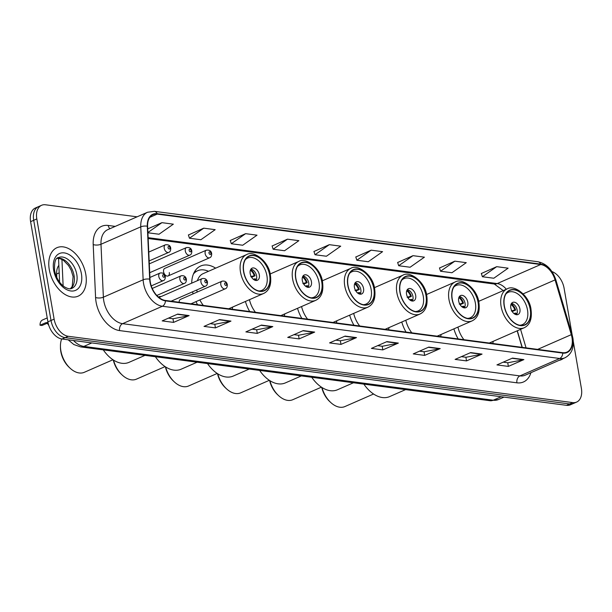 <?xml version="1.0" encoding="UTF-8"?>
<svg xmlns="http://www.w3.org/2000/svg" width="612" height="612" viewBox="0 0 612 612"><rect width="100%" height="100%" fill="white"/><g stroke="black" fill="none" stroke-linecap="round" stroke-linejoin="round"><path stroke-width="0.92" d="M215.646 268.163A29.208 18.658 66.4 0 0 200.698 265.99A29.208 18.658 66.4 0 0 191.701 283.172M168.093 275.951L209.656 257.759A4.131 2.639 -113.6 0 1 205.142 253.597A4.131 2.639 -113.6 0 1 206.343 250.186L164.781 268.377A4.131 2.639 66.4 0 0 163.588 271.789A4.131 2.639 66.4 0 0 168.093 275.951A4.131 2.639 66.4 0 0 169.294 272.539M190.982 303.812L225.315 288.78A4.131 2.639 -113.6 0 1 220.802 284.618A4.131 2.639 -113.6 0 1 221.995 281.206L180.441 299.406A4.131 2.639 66.4 0 0 179.178 302.259M160.902 296.652A4.131 2.639 66.4 0 0 159.365 296.636A4.131 2.639 66.4 0 0 158.646 297.202M522.059 347.341L517.163 330.832M401.77 322.019A29.208 18.658 66.4 0 0 406.047 332.087M440.64 336.638A29.208 18.658 66.4 0 0 441.145 334.443M349.651 315.165A29.208 18.658 66.4 0 0 353.927 325.232M388.521 329.784A29.208 18.658 66.4 0 0 389.025 327.596M297.531 308.31A29.208 18.658 66.4 0 0 301.808 318.385M336.401 322.929A29.208 18.658 66.4 0 0 336.906 320.742M245.412 301.464A29.208 18.658 66.4 0 0 249.688 311.531M284.289 316.083A29.208 18.658 66.4 0 0 284.787 313.887M192.581 291.809A29.208 18.658 66.4 0 0 193.086 293.867M195.962 301.632A29.208 18.658 66.4 0 0 197.569 304.684M232.17 309.228A29.208 18.658 66.4 0 0 232.667 307.04M453.89 328.866A29.208 18.658 66.4 0 0 458.166 338.941M492.759 343.485A29.208 18.658 66.4 0 0 493.264 341.297M56.786 277.481L56.633 273.977A16.532 10.565 -113.6 0 1 58.844 265.325M137.096 216.816L45.525 204.783A16.532 10.565 66.4 0 0 41.593 205.288L35.381 208.011A16.532 10.565 66.4 0 0 30.6 221.659L47.904 321.843A16.532 10.565 66.4 0 0 62.026 339.002L566.475 405.32A16.532 10.565 66.4 0 0 570.407 404.807L573.513 403.446A16.532 10.565 66.4 0 1 569.581 403.958A16.532 10.565 66.4 0 0 573.513 403.446L576.619 402.084A16.532 10.565 66.4 0 0 581.4 388.444L573.291 341.496M41.593 205.288A16.532 10.565 66.4 0 0 36.812 218.935L54.124 319.127A16.532 10.565 66.4 0 0 68.238 336.279L65.132 337.64L569.581 403.958L65.132 337.64A16.532 10.565 66.4 0 1 51.01 320.489A16.532 10.565 66.4 0 0 65.132 337.64L62.026 339.002M36.812 218.935L33.706 220.297L51.01 320.489L33.706 220.297A16.532 10.565 66.4 0 1 38.487 206.649A16.532 10.565 66.4 0 0 33.706 220.297L30.6 221.659M85.795 274.329A26.454 16.899 66.4 0 0 56.924 247.699A26.454 16.899 66.4 0 0 49.274 269.532A26.454 16.899 66.4 0 0 78.145 296.162A26.454 16.899 66.4 0 0 85.795 274.329A26.454 16.899 66.4 0 0 56.924 247.699A26.454 16.899 66.4 0 0 49.274 269.532A26.454 16.899 66.4 0 0 78.145 296.162A26.454 16.899 66.4 0 0 85.795 274.329M571.983 337.579A17.633 11.268 -113.6 0 1 566.88 352.137A17.633 11.268 -113.6 0 1 562.696 352.68L165.37 300.446A17.633 11.268 -113.6 0 1 149.994 279.271L147.614 226.333A17.633 11.268 -113.6 0 1 153.031 214.651A17.633 11.268 -113.6 0 1 157.223 214.108L540.702 264.522A17.633 11.268 -113.6 0 1 555.069 279.898L571.294 334.657A17.633 11.268 -113.6 0 1 571.983 337.579M572.289 337.625A18.077 11.544 66.4 0 0 571.585 334.626L555.359 279.86A18.077 11.544 66.4 0 0 540.625 264.101L157.146 213.687A18.077 11.544 66.4 0 0 147.301 226.218L149.68 279.164A18.077 11.544 66.4 0 0 165.439 300.867L562.765 353.093A18.077 11.544 66.4 0 0 572.289 337.625M177.71 314.086L162.172 320.895L173.586 322.394L189.123 315.585L177.71 314.086M168.43 318.156L173.043 318.76L188.572 315.761A4.406 3.167 -82.5 0 0 189.123 315.585M172.959 318.745L173.586 322.394M219.555 319.586L204.018 326.395L215.432 327.894L230.969 321.093L219.555 319.586M210.276 323.656L214.888 324.261L230.418 321.262A4.406 3.167 -82.5 0 0 230.969 321.093M214.804 324.253L215.432 327.894M261.408 325.094L245.871 331.895L257.285 333.395L272.822 326.594L261.408 325.094M252.121 329.157L256.742 329.761L272.271 326.762A4.406 3.167 -82.5 0 0 272.822 326.594M256.65 329.753L257.285 333.395M303.254 330.595L287.716 337.396L299.13 338.895L314.667 332.094L303.254 330.595M293.967 334.657L298.587 335.261L314.117 332.262A4.406 3.167 -82.5 0 0 314.667 332.094M298.503 335.254L299.13 338.895M512.489 358.097L496.952 364.905L508.365 366.404L523.903 359.596L512.489 358.097M503.209 362.166L507.822 362.771L523.352 359.772A4.406 3.167 -82.5 0 0 523.903 359.596M507.738 362.755L508.365 366.404M470.643 352.596L455.106 359.397L466.52 360.904L482.057 354.096L470.643 352.596M461.364 356.658L465.977 357.27L481.506 354.272A4.406 3.167 -82.5 0 0 482.057 354.096M465.893 357.255L466.52 360.904M428.798 347.096L413.261 353.897L424.674 355.396L440.212 348.595L428.798 347.096M419.511 351.158L424.131 351.77L439.661 348.771A4.406 3.167 -82.5 0 0 440.212 348.595M424.039 351.755L424.674 355.396M386.945 341.595L371.408 348.396L382.821 349.896L398.358 343.095L386.945 341.595M377.665 345.658L382.278 346.27L397.808 343.271A4.406 3.167 -82.5 0 0 398.358 343.095M382.194 346.254L382.821 349.896M345.099 336.095L329.562 342.896L340.976 344.395L356.513 337.595L345.099 336.095M335.82 340.157L340.433 340.762L355.962 337.77A4.406 3.167 -82.5 0 0 356.513 337.595M340.349 340.754L340.976 344.395M559.031 360.384A26.454 16.899 66.4 0 0 561.296 359.68A26.454 16.899 66.4 0 0 563.346 358.494A26.454 16.899 66.4 0 1 561.296 359.68A26.454 16.899 66.4 0 1 559.031 360.384M68.238 336.279L572.694 402.597A16.532 10.565 66.4 0 0 576.619 402.084M572.136 334.825L564.096 288.252A16.532 10.565 66.4 0 0 551.925 271.567M245.611 233.669L231.305 243.737L242.719 245.236L257.025 235.169L245.611 233.669L230.257 240.493M203.765 228.169L189.46 238.229L200.874 239.736L215.179 229.668L203.765 228.169L188.412 234.993M147.905 232.767L159.021 234.228L173.334 224.168L161.92 222.661L147.729 228.88M371.155 250.17L356.85 260.238L368.263 261.737L382.569 251.67L371.155 250.17L355.802 257.002M413.001 255.671L398.695 265.738L410.109 267.237L424.414 257.17L413.001 255.671L397.655 262.502M454.854 261.171L440.541 271.238L451.954 272.738L466.267 262.67L454.854 261.171L439.5 268.002M496.699 266.671L482.394 276.739L493.808 278.238L508.113 268.178L496.699 266.671L481.346 273.503M287.464 239.17L273.151 249.237L284.565 250.736L298.878 240.669L287.464 239.17L272.111 245.993M329.31 244.67L315.004 254.737L326.41 256.237L340.723 246.169L329.31 244.67L313.956 251.494M315.004 254.737L313.925 251.402M356.85 260.238L355.771 256.91M398.695 265.738L397.624 262.41M440.541 271.238L439.47 267.911M482.394 276.739L481.315 273.411M273.151 249.237L272.08 245.902M231.305 243.737L230.234 240.401M189.46 238.229L188.381 234.901M161.92 222.661L147.897 232.529M457.929 327.099A21.221 13.556 66.4 0 0 463.934 339.698M530.221 309.312A18.735 11.972 66.4 0 0 509.773 290.448A18.735 11.972 66.4 0 0 504.357 305.916A18.735 11.972 66.4 0 0 524.805 324.781A18.735 11.972 66.4 0 0 530.221 309.312M505.933 293.936A17.633 11.268 -113.6 0 1 508.274 292.307A17.633 11.268 -113.6 0 1 527.521 310.062A17.633 11.268 -113.6 0 1 522.418 324.62A17.633 11.268 -113.6 0 1 519.634 325.24M519.917 309.068A6.61 4.223 66.4 0 0 512.695 302.405A6.61 4.223 66.4 0 0 510.783 307.867A6.61 4.223 66.4 0 0 518.004 314.522A6.61 4.223 66.4 0 0 519.917 309.068M516.474 314.736A6.61 4.223 66.4 0 0 517.194 310.253A6.61 4.223 66.4 0 0 511.502 303.391M515.296 314.4A7.719 4.927 -113.6 0 0 515.381 313.099L516.161 313.199A8.82 5.63 -113.6 0 1 516.1 314.667M515.381 313.099L513.912 313.512M511.303 303.705A8.82 5.63 -113.6 0 1 515.618 310.07L512.221 311.554M510.951 304.478A7.719 4.927 -113.6 0 1 514.845 309.963L515.618 310.07M511.349 310.957L514.845 309.963M363.872 384.129A30.309 19.362 66.4 0 0 382.416 397.54A30.309 19.362 66.4 0 0 389.615 396.607L405.588 389.615M322.011 387.518A21.497 13.732 66.4 0 0 330.648 402.413A21.497 13.732 66.4 0 0 339.798 407.217A21.497 13.732 66.4 0 0 344.908 406.559L373.572 394.006M321.728 387.335A19.286 12.324 66.4 0 0 329.669 401.503L330.648 402.413M405.81 320.244A21.221 13.556 66.4 0 0 411.815 332.844M478.102 302.466A18.735 11.972 66.4 0 0 457.654 283.601A18.735 11.972 66.4 0 0 452.237 299.061A18.735 11.972 66.4 0 0 472.686 317.926A18.735 11.972 66.4 0 0 478.102 302.466M453.813 287.089A17.633 11.268 -113.6 0 1 456.154 285.46A17.633 11.268 -113.6 0 1 475.402 303.215A17.633 11.268 -113.6 0 1 470.299 317.766A17.633 11.268 -113.6 0 1 467.514 318.385M467.798 302.213A6.61 4.223 66.4 0 0 460.576 295.558A6.61 4.223 66.4 0 0 458.663 301.012A6.61 4.223 66.4 0 0 465.885 307.675A6.61 4.223 66.4 0 0 467.798 302.213M464.355 307.882A6.61 4.223 66.4 0 0 465.074 303.407A6.61 4.223 66.4 0 0 459.382 296.537M463.177 307.545A7.719 4.927 -113.6 0 0 463.261 306.245L464.041 306.344A8.82 5.63 -113.6 0 1 463.98 307.813M463.261 306.245L461.792 306.666M459.184 296.851A8.82 5.63 -113.6 0 1 463.498 303.215L460.102 304.7M458.832 297.623A7.719 4.927 -113.6 0 1 462.726 303.116L463.498 303.215M459.229 304.11L462.726 303.116M311.753 377.283A30.309 19.362 66.4 0 0 330.296 390.693A30.309 19.362 66.4 0 0 337.495 389.752L353.468 382.76M269.892 380.664A21.497 13.732 66.4 0 0 278.529 395.566A21.497 13.732 66.4 0 0 287.678 400.37A21.497 13.732 66.4 0 0 292.788 399.705L321.453 387.151M269.609 380.48A19.286 12.324 66.4 0 0 277.55 394.648L278.529 395.566M353.69 313.398A21.221 13.556 66.4 0 0 359.695 325.997M425.99 295.611A18.735 11.972 66.4 0 0 405.534 276.746A18.735 11.972 66.4 0 0 400.118 292.215A18.735 11.972 66.4 0 0 420.566 311.08A18.735 11.972 66.4 0 0 425.99 295.611M401.694 280.235A17.633 11.268 -113.6 0 1 404.035 278.605A17.633 11.268 -113.6 0 1 423.282 296.361A17.633 11.268 -113.6 0 1 418.18 310.919A17.633 11.268 -113.6 0 1 415.395 311.531M415.678 295.359A6.61 4.223 66.4 0 0 408.456 288.703A6.61 4.223 66.4 0 0 406.544 294.165A6.61 4.223 66.4 0 0 413.766 300.821A6.61 4.223 66.4 0 0 415.678 295.359M412.236 301.028A6.61 4.223 66.4 0 0 412.955 296.552A6.61 4.223 66.4 0 0 407.263 289.683M411.057 300.699A7.719 4.927 -113.6 0 0 411.142 299.39L411.922 299.498A8.82 5.63 -113.6 0 1 411.861 300.966M411.142 299.39L409.673 299.811M407.064 290.004A8.82 5.63 -113.6 0 1 411.379 296.361L407.982 297.853M406.72 290.776A7.719 4.927 -113.6 0 1 410.606 296.262L411.379 296.361M407.11 297.256L410.606 296.262M259.633 370.428A30.309 19.362 66.4 0 0 278.177 383.839A30.309 19.362 66.4 0 0 285.376 382.905L301.349 375.913M217.773 373.817A21.497 13.732 66.4 0 0 226.409 388.712A21.497 13.732 66.4 0 0 235.559 393.516A21.497 13.732 66.4 0 0 240.669 392.858L269.334 380.304M217.49 373.634A19.286 12.324 66.4 0 0 225.43 387.801L226.409 388.712M301.571 306.543A21.221 13.556 66.4 0 0 307.576 319.143M373.871 288.757A18.735 11.972 66.4 0 0 353.415 269.892A18.735 11.972 66.4 0 0 347.998 285.36A18.735 11.972 66.4 0 0 368.447 304.225A18.735 11.972 66.4 0 0 373.871 288.757M349.574 273.38A17.633 11.268 -113.6 0 1 351.915 271.759A17.633 11.268 -113.6 0 1 371.163 289.514A17.633 11.268 -113.6 0 1 366.068 304.065A17.633 11.268 -113.6 0 1 363.283 304.684M363.559 288.512A6.61 4.223 66.4 0 0 356.337 281.849A6.61 4.223 66.4 0 0 354.425 287.311A6.61 4.223 66.4 0 0 361.646 293.967A6.61 4.223 66.4 0 0 363.559 288.512M360.116 294.181A6.61 4.223 66.4 0 0 360.835 289.698A6.61 4.223 66.4 0 0 355.151 282.836M358.938 293.844A7.719 4.927 -113.6 0 0 359.022 292.544L359.802 292.643A8.82 5.63 -113.6 0 1 359.741 294.112M359.022 292.544L357.553 292.957M354.945 283.149A8.82 5.63 -113.6 0 1 359.259 289.514L355.863 290.998M354.6 283.922A7.719 4.927 -113.6 0 1 358.487 289.407L359.259 289.514M354.991 290.402L358.487 289.407M207.514 363.574A30.309 19.362 66.4 0 0 226.058 376.984A30.309 19.362 66.4 0 0 233.256 376.051L249.229 369.059M165.653 366.963A21.497 13.732 66.4 0 0 174.29 381.865A21.497 13.732 66.4 0 0 183.439 386.662A21.497 13.732 66.4 0 0 188.55 386.004L217.214 373.45M165.37 366.779A19.286 12.324 66.4 0 0 173.318 380.947L174.29 381.865M249.451 299.689A21.221 13.556 66.4 0 0 255.456 312.288M321.751 281.91A18.735 11.972 66.4 0 0 301.295 263.045A18.735 11.972 66.4 0 0 295.879 278.506A18.735 11.972 66.4 0 0 316.327 297.371A18.735 11.972 66.4 0 0 321.751 281.91M297.455 266.534A17.633 11.268 -113.6 0 1 299.796 264.904A17.633 11.268 -113.6 0 1 319.043 282.66A17.633 11.268 -113.6 0 1 313.948 297.21A17.633 11.268 -113.6 0 1 311.164 297.83M311.439 281.658A6.61 4.223 66.4 0 0 304.218 275.002A6.61 4.223 66.4 0 0 302.305 280.457A6.61 4.223 66.4 0 0 309.527 287.12A6.61 4.223 66.4 0 0 311.439 281.658M307.997 287.326A6.61 4.223 66.4 0 0 308.716 282.851A6.61 4.223 66.4 0 0 303.032 275.981M306.819 286.99A7.719 4.927 -113.6 0 0 306.903 285.689L307.683 285.789A8.82 5.63 -113.6 0 1 307.622 287.265M306.903 285.689L305.434 286.11M302.825 276.303A8.82 5.63 -113.6 0 1 307.14 282.66L303.743 284.152M302.481 277.075A7.719 4.927 -113.6 0 1 306.367 282.56L307.14 282.66M302.871 283.555L306.367 282.56M155.394 356.727A30.309 19.362 66.4 0 0 173.938 370.138A30.309 19.362 66.4 0 0 181.137 369.204L197.11 362.205M113.534 360.108A21.497 13.732 66.4 0 0 122.17 375.011A21.497 13.732 66.4 0 0 131.32 379.815A21.497 13.732 66.4 0 0 136.43 379.149L165.095 366.603M113.251 359.925A19.286 12.324 66.4 0 0 121.199 374.093L122.17 375.011M196.812 289.958A21.221 13.556 66.4 0 0 196.988 291.159A21.221 13.556 66.4 0 0 197.163 292.085M199.872 299.918A21.221 13.556 66.4 0 0 203.337 305.442M269.632 275.056A18.735 11.972 66.4 0 0 249.176 256.191A18.735 11.972 66.4 0 0 243.76 271.659A18.735 11.972 66.4 0 0 264.208 290.524A18.735 11.972 66.4 0 0 269.632 275.056M228.704 308.777L263.65 293.477A21.221 13.556 -113.6 0 1 240.493 272.111A21.221 13.556 -113.6 0 1 246.628 254.6L203.123 273.648A21.221 13.556 66.4 0 0 197.424 280.663M208.493 271.3A26.071 16.654 66.4 0 0 197.684 270.733A26.071 16.654 66.4 0 0 193.4 274.069M197.684 270.733L195.741 271.59A26.071 16.654 66.4 0 0 194.134 272.462M245.335 259.679A17.633 11.268 -113.6 0 1 247.676 258.05A17.633 11.268 -113.6 0 1 266.924 275.805A17.633 11.268 -113.6 0 1 261.829 290.363A17.633 11.268 -113.6 0 1 259.044 290.975M259.32 274.811A6.61 4.223 66.4 0 0 252.098 268.148A6.61 4.223 66.4 0 0 250.186 273.61A6.61 4.223 66.4 0 0 257.407 280.265A6.61 4.223 66.4 0 0 259.32 274.811M255.877 280.472A6.61 4.223 66.4 0 0 256.596 275.997A6.61 4.223 66.4 0 0 250.912 269.127M254.699 280.143A7.719 4.927 -113.6 0 0 254.783 278.835L255.564 278.942A8.82 5.63 -113.6 0 1 255.502 280.411M254.783 278.835L253.314 279.256M250.706 269.448A8.82 5.63 -113.6 0 1 255.02 275.805L251.624 277.297M250.362 270.221A7.719 4.927 -113.6 0 1 254.248 275.706L255.02 275.805M250.752 276.7L254.248 275.706M103.283 349.873A30.309 19.362 66.4 0 0 121.819 363.283A30.309 19.362 66.4 0 0 129.017 362.35L144.99 355.358M61.667 338.949A21.497 13.732 66.4 0 0 60.443 346.208A21.497 13.732 66.4 0 0 70.051 368.156A21.497 13.732 66.4 0 0 79.2 372.96A21.497 13.732 66.4 0 0 84.311 372.303L112.975 359.749M60.443 346.208L60.45 347.547A19.286 12.324 66.4 0 0 69.079 367.246L70.051 368.156M47.223 317.919L42.58 319.954A8.27 5.279 -113.6 0 0 40.032 325.224L45.364 322.891L47.996 322.348M40.032 325.224L41.998 325.485L48.103 322.861M47.04 323.274A5.508 3.519 -113.6 0 1 48.868 325.584M59.188 272.86L56.633 273.977M73.509 340.509A22.047 14.084 66.4 0 0 83.875 346.407L493.218 400.217A22.047 14.084 66.4 0 0 498.451 399.537L489.975 400.707L80.631 346.897A11.024 7.91 97.5 0 0 83.875 346.407L91.831 342.919M501.174 396.729L493.218 400.217A11.024 7.91 97.5 0 1 489.975 400.707M566.475 405.32L572.694 402.597M47.904 321.843L54.124 319.127M61.934 259.434L63.128 285.903M530.933 372.685A27.555 17.603 -113.6 0 1 516.926 382.821L119.6 330.587A5.508 3.955 97.5 0 1 122.584 323.672L519.909 375.906A22.047 14.084 66.4 0 0 525.15 375.225L564.922 357.806A22.047 14.084 -113.6 0 1 559.682 358.487A5.508 3.955 -82.5 0 0 562.765 353.093M119.6 330.587A27.555 17.603 -113.6 0 1 96.076 301.999A27.555 17.603 -113.6 0 1 95.579 297.501L93.2 244.563A27.555 17.603 -113.6 0 1 108.209 225.461L115.232 226.386M103.765 300.798A22.047 14.084 66.4 0 0 122.584 323.672L162.364 306.252A22.047 14.084 -113.6 0 1 143.147 279.783L140.768 226.845A22.047 14.084 -113.6 0 1 147.538 212.249L107.758 229.661A22.047 14.084 66.4 0 0 100.988 244.257L103.367 297.202A22.047 14.084 66.4 0 0 103.765 300.798M564.922 357.806C571.616 354.233 574.286 347.692 572.924 338.176L572.136 334.81A5.508 0.819 163.5 0 0 571.585 334.626M572.136 334.81L555.91 280.044C552.429 269.693 546.417 263.588 537.872 261.729A5.508 3.955 97.5 0 1 540.625 264.101M157.146 213.687A5.508 3.955 -82.5 0 0 154.392 211.324L147.538 212.249M147.301 226.218A5.508 2.188 177.4 0 0 140.768 226.845L100.988 244.257A5.508 2.188 -2.6 0 1 93.2 244.563M555.91 280.044A5.508 0.819 163.5 0 0 555.359 279.86M149.68 279.164A5.508 2.188 177.4 0 0 143.147 279.783L103.367 297.202A5.508 2.188 -2.6 0 1 95.579 297.501M165.439 300.867A5.508 3.955 97.5 0 1 162.364 306.252L559.682 358.487L519.909 375.906A5.508 3.955 97.5 0 0 516.926 382.821M110.015 228.674A5.508 3.955 97.5 0 1 108.209 225.461M157.223 214.108L149.795 217.359M571.294 334.657L537.657 349.391M555.069 279.898L523.168 293.859M526.06 347.861L520.575 329.34M506.353 289.239A17.633 11.268 66.4 0 0 497.196 283.57L148.127 237.678M540.702 264.522L497.196 283.57A9.922 7.122 97.5 0 1 494.282 284.014L148.165 238.512M344.671 336.279L355.962 337.77M386.516 341.787L397.808 343.271M428.362 347.287L439.661 348.771M470.215 352.787L481.506 354.272M512.06 358.288L523.352 359.772M302.825 330.778L314.117 332.262M260.972 325.278L272.271 326.762M219.127 319.778L230.418 321.262M177.281 314.277L188.572 315.761M504.166 305.893A19.01 12.148 66.4 0 0 520.399 325.615A19.01 12.148 66.4 0 0 530.413 309.343A19.01 12.148 66.4 0 0 514.179 289.614A19.01 12.148 66.4 0 0 504.166 305.893M489.302 343.034L524.247 327.734A21.221 13.556 -113.6 0 1 501.09 306.367A21.221 13.556 -113.6 0 1 507.226 288.856L478.63 301.379M70.617 288.711A16.799 10.733 66.4 0 0 74.083 275.668A16.799 10.733 66.4 0 0 57.291 258.279M76.798 274.474A16.799 10.733 66.4 0 0 58.461 257.56C55.485 257.874 54.193 262.204 54.583 270.565C56.113 277.733 59.333 283.134 64.26 286.753C67.687 288.803 70.25 289.331 71.941 288.336A16.799 10.733 66.4 0 0 76.798 274.474M53.657 270.106A20.104 12.844 66.4 0 0 70.824 290.968A20.104 12.844 66.4 0 0 81.411 273.755A20.104 12.844 66.4 0 0 64.245 252.894A20.104 12.844 66.4 0 0 53.657 270.106M452.046 299.038A19.01 12.148 66.4 0 0 468.279 318.768A19.01 12.148 66.4 0 0 478.293 302.489A19.01 12.148 66.4 0 0 462.06 282.759A19.01 12.148 66.4 0 0 452.046 299.038M437.182 336.179L472.127 320.879A21.221 13.556 -113.6 0 1 448.971 299.52A21.221 13.556 -113.6 0 1 455.106 282.01L426.518 294.525M399.927 292.184A19.01 12.148 66.4 0 0 416.16 311.913A19.01 12.148 66.4 0 0 426.174 295.634A19.01 12.148 66.4 0 0 409.941 275.913A19.01 12.148 66.4 0 0 399.927 292.184M385.063 329.325L420.008 314.025A21.221 13.556 -113.6 0 1 396.851 292.666A21.221 13.556 -113.6 0 1 402.987 275.155L374.399 287.678M347.807 285.337A19.01 12.148 66.4 0 0 364.041 305.067A19.01 12.148 66.4 0 0 374.054 288.788A19.01 12.148 66.4 0 0 357.821 269.058A19.01 12.148 66.4 0 0 347.807 285.337M332.943 322.478L367.888 307.178A21.221 13.556 -113.6 0 1 344.732 285.812A21.221 13.556 -113.6 0 1 350.867 268.301L322.279 280.824M295.688 278.483A19.01 12.148 66.4 0 0 311.921 298.212A19.01 12.148 66.4 0 0 321.935 281.933A19.01 12.148 66.4 0 0 305.702 262.204A19.01 12.148 66.4 0 0 295.688 278.483M280.824 315.624L315.769 300.324A21.221 13.556 -113.6 0 1 292.613 278.965A21.221 13.556 -113.6 0 1 298.748 261.454L270.16 273.969M243.568 271.629A19.01 12.148 66.4 0 0 259.802 291.358A19.01 12.148 66.4 0 0 269.815 275.079A19.01 12.148 66.4 0 0 253.582 255.357A19.01 12.148 66.4 0 0 243.568 271.629M196.291 271.346L195.549 271.491A26.423 16.876 66.4 0 0 194.494 271.789M226.547 284.266A1.377 0.88 66.4 0 0 225.377 282.836A1.377 0.88 66.4 0 0 224.65 284.022A1.377 0.88 66.4 0 0 225.82 285.452A1.377 0.88 66.4 0 0 226.547 284.266M200.943 282.01A4.131 2.639 -113.6 0 1 202.144 278.598C205.02 278.062 206.795 279.21 207.468 282.04C207.499 284.381 206.825 285.758 205.456 286.171A4.131 2.639 -113.6 0 1 200.943 282.01M206.688 281.658A1.377 0.88 66.4 0 0 205.517 280.227A1.377 0.88 66.4 0 0 204.791 281.405A1.377 0.88 66.4 0 0 205.969 282.836A1.377 0.88 66.4 0 0 206.688 281.658M179.867 279.24A4.131 2.639 -113.6 0 1 181.068 275.828C183.944 275.285 185.719 276.433 186.392 279.271C186.423 281.604 185.75 282.981 184.38 283.402A4.131 2.639 -113.6 0 1 179.867 279.24M185.612 278.888A1.377 0.88 66.4 0 0 184.441 277.458A1.377 0.88 66.4 0 0 183.715 278.636A1.377 0.88 66.4 0 0 184.893 280.067A1.377 0.88 66.4 0 0 185.612 278.888M158.791 276.471A4.131 2.639 -113.6 0 1 159.992 273.059C162.869 272.516 164.643 273.663 165.309 276.502C165.347 278.835 164.674 280.212 163.305 280.625A4.131 2.639 -113.6 0 1 158.791 276.471M164.536 276.119A1.377 0.88 66.4 0 0 163.366 274.689A1.377 0.88 66.4 0 0 162.639 275.867A1.377 0.88 66.4 0 0 163.817 277.297A1.377 0.88 66.4 0 0 164.536 276.119M45.364 322.891L47.323 323.151M208.99 252.993A1.377 0.88 66.4 0 0 210.168 254.424A1.377 0.88 66.4 0 0 210.895 253.246A1.377 0.88 66.4 0 0 209.717 251.815A1.377 0.88 66.4 0 0 208.99 252.993M149.703 272.7L189.797 255.143A4.131 2.639 -113.6 0 1 185.291 250.981A4.131 2.639 -113.6 0 1 186.484 247.569L149.305 263.849M189.131 250.385A1.377 0.88 66.4 0 0 190.309 251.815A1.377 0.88 66.4 0 0 191.036 250.637A1.377 0.88 66.4 0 0 189.858 249.206A1.377 0.88 66.4 0 0 189.131 250.385M149.167 260.934L168.721 252.373A4.131 2.639 -113.6 0 1 164.215 248.212A4.131 2.639 -113.6 0 1 165.408 244.8L148.77 252.083M168.055 247.615A1.377 0.88 66.4 0 0 169.233 249.046A1.377 0.88 66.4 0 0 169.96 247.86A1.377 0.88 66.4 0 0 168.782 246.429A1.377 0.88 66.4 0 0 168.055 247.615M498.451 399.537L504.013 397.104M59.601 282.178L58.538 258.356M68.162 339.805L73.853 344.541L80.631 346.897M537.872 261.729L154.392 211.324M503.248 290.601L494.282 284.014M522.25 347.364L517.331 330.763M524.247 327.734C529.938 324.895 532.203 318.867 531.032 309.649C529.732 295.757 514.202 284.282 507.226 288.856M522.418 324.62L520.659 325.393M508.274 292.307L506.514 293.079M70.487 288.726L72.231 286.37L73.103 276.532L71.153 270.167L68.521 265.516L63.495 260.383L60.221 258.715L57.199 258.363M472.127 320.879C477.819 318.049 480.083 312.021 478.913 302.795C477.612 288.902 462.083 277.435 455.106 282.01M470.299 317.766L468.54 318.538M456.154 285.46L454.395 286.232M420.008 314.025C425.7 311.194 427.964 305.166 426.793 295.94C425.493 282.048 409.964 270.58 402.987 275.155M418.18 310.919L416.42 311.692M404.035 278.605L402.275 279.378M367.888 307.178C373.58 304.34 375.845 298.312 374.674 289.094C373.374 275.201 357.844 263.734 350.867 268.301M366.068 304.065L364.301 304.837M351.915 271.759L350.156 272.531M315.769 300.324C321.461 297.493 323.725 291.465 322.555 282.239C321.254 268.347 305.725 256.879 298.748 261.454M313.948 297.21L312.181 297.983M299.796 264.904L298.036 265.677M263.65 293.477C269.341 290.639 271.606 284.611 270.435 275.385C269.135 261.492 253.605 250.025 246.628 254.6M261.829 290.363L260.062 291.136M247.676 258.05L245.917 258.822M195.549 271.491L194.532 271.728M221.995 281.206C224.879 280.671 226.654 281.818 227.32 284.649C227.358 286.99 226.685 288.367 225.315 288.78M158.99 297.486L202.144 278.598M171.123 301.203L205.456 286.171M152.243 288.443L181.068 275.828M156.825 295.466L184.38 283.402M149.917 277.466L159.992 273.059M151.256 285.903L163.305 280.625M209.656 257.759C211.025 257.338 211.698 255.961 211.668 253.628C211.293 250.951 209.518 249.803 206.343 250.186M189.797 255.143C191.174 254.73 191.839 253.353 191.808 251.012C191.434 248.334 189.659 247.187 186.484 247.569M168.721 252.373C170.098 251.96 170.763 250.583 170.733 248.243C170.358 245.565 168.583 244.418 165.408 244.8"/></g></svg>
